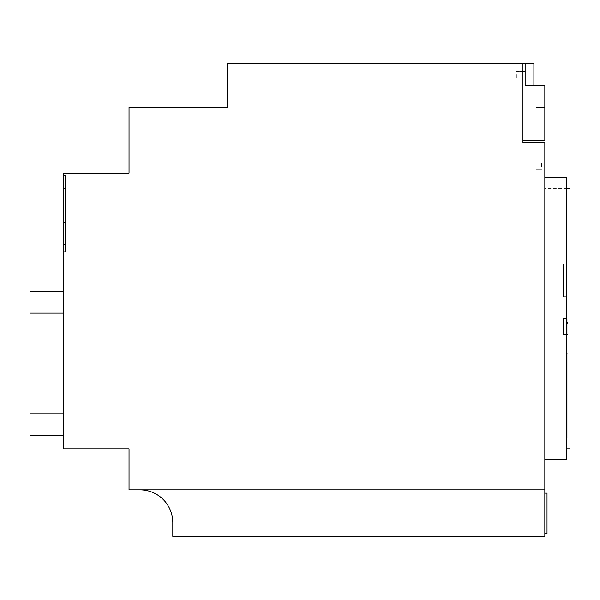 <?xml version="1.0" encoding="UTF-8"?>
<svg xmlns="http://www.w3.org/2000/svg" width="600" height="600" viewBox="0 0 600 600"><rect width="100%" height="100%" fill="white"/><g stroke="black" fill="none" stroke-linecap="round" stroke-linejoin="round"><path stroke-width="0.45" stroke-dasharray="3 2.25" d="M172.8 522.675A32.828 32.828 0 0 0 139.972 489.847L129.03 489.847L129.03 448.815L63.375 448.815L63.375 251.858L65.565 251.858L65.565 175.26L63.375 175.26L63.375 173.07L129.03 173.07L129.03 107.415L227.505 107.415L227.505 63.645L522.945 63.645L522.945 142.433L544.83 142.433L544.83 536.355L172.8 536.355L172.8 522.675A32.828 32.828 0 0 0 139.972 489.847L544.83 489.847L544.83 536.355L172.8 536.355L172.8 522.675A32.828 32.828 0 0 0 139.972 489.847L544.83 489.847L544.83 536.355L172.8 536.355L172.8 522.675A32.828 32.828 0 0 0 139.972 489.847L544.83 489.847L544.83 536.355L544.83 489.847M65.565 191.67L65.565 194.955L65.565 191.67M63.375 191.67L63.375 194.955L63.375 191.67M65.565 219.24L65.565 222.525L65.565 219.24M63.375 219.24L63.375 222.525L63.375 219.24M65.565 241.125L65.565 244.41L65.565 241.125M63.375 241.125L63.375 244.41L63.375 241.125M544.83 166.507L544.83 162.127L544.83 166.507M541.553 166.507L541.553 162.127L541.553 166.507M525.135 74.588L525.135 77.873L525.135 74.588M516.382 74.588L516.382 77.873L516.382 74.588M48.052 313.132L55.17 313.132L48.052 313.132M48.052 291.248L55.17 291.248L48.052 291.248M48.052 435.683L55.17 435.683L48.052 435.683M48.052 413.798L55.17 413.798L48.052 413.798M536.077 166.507L536.077 163.222L536.077 166.507M567.81 326.805L567.81 331.185L567.81 326.805M566.715 326.805L566.715 331.185L566.715 326.805M544.83 536.355L172.8 536.355L544.83 536.355M522.945 63.645L522.945 140.243L522.945 63.645L533.888 63.645L525.135 63.645L533.888 63.645L525.135 63.645L533.888 63.645L525.135 63.645L533.888 63.645L525.135 63.645L533.888 63.645L525.135 63.645L533.888 63.645L525.135 63.645L533.888 63.645L525.135 63.645L533.888 63.645L525.135 63.645L533.888 63.645L525.135 63.645L533.888 63.645L525.135 63.645L533.888 63.645L525.135 63.645L533.888 63.645L525.135 63.645L533.888 63.645L525.135 63.645L533.888 63.645L525.135 63.645L533.888 63.645L525.135 63.645L533.888 63.645L525.135 63.645L533.888 63.645L525.135 63.645L533.888 63.645L525.135 63.645L533.888 63.645L525.135 63.645L533.888 63.645L533.888 85.53L525.135 85.53L525.135 63.645L525.135 85.53L533.888 85.53L525.135 85.53L525.135 63.645L525.135 85.53L533.888 85.53L525.135 85.53L525.135 63.645L525.135 85.53L533.888 85.53L525.135 85.53L525.135 63.645L525.135 85.53L533.888 85.53L525.135 85.53L525.135 63.645L525.135 85.53L533.888 85.53L525.135 85.53L525.135 63.645L525.135 85.53L533.888 85.53L525.135 85.53L525.135 63.645L525.135 85.53L533.888 85.53L525.135 85.53L525.135 63.645L525.135 85.53L533.888 85.53L525.135 85.53L525.135 63.645L525.135 85.53L533.888 85.53L525.135 85.53L525.135 63.645L525.135 85.53L533.888 85.53L525.135 85.53L525.135 63.645L525.135 85.53L533.888 85.53L525.135 85.53L525.135 63.645L525.135 85.53L533.888 85.53L525.135 85.53L525.135 63.645L525.135 85.53L533.888 85.53L525.135 85.53L525.135 63.645L525.135 85.53L533.888 85.53L525.135 85.53L525.135 63.645L525.135 85.53L533.888 85.53L525.135 85.53L525.135 63.645L525.135 85.53L533.888 85.53L525.135 85.53L525.135 63.645L525.135 85.53L533.888 85.53L525.135 85.53L525.135 63.645L525.135 85.53L533.888 85.53L525.135 85.53L525.135 63.645L525.135 85.53L533.888 85.53L525.135 85.53L525.135 63.645L525.135 85.53L533.888 85.53L533.888 63.645L533.888 85.53M63.375 313.132L30 313.132L30 291.248L30 313.132L63.375 313.132L63.375 291.248L63.375 313.132L63.375 291.248L63.375 313.132L63.375 291.248L63.375 313.132L30 313.132L30 291.248L63.375 291.248L30 291.248L63.375 291.248L30 291.248L30 313.132L63.375 313.132L30 313.132L30 291.248L63.375 291.248M63.375 435.683L63.375 413.798L63.375 435.683L63.375 413.798L63.375 435.683L63.375 413.798L63.375 435.683L30 435.683L63.375 435.683L30 435.683L30 413.798L63.375 413.798L30 413.798L30 435.683L63.375 435.683L30 435.683L30 413.798L63.375 413.798L30 413.798L30 435.683L30 413.798L63.375 413.798M63.375 251.858L63.375 175.26L65.565 175.26L65.565 251.858L63.375 251.858L65.565 251.858L65.565 175.26L63.375 175.26M544.83 533.618L544.83 493.132L544.83 533.618L547.02 533.618L547.02 493.132L544.83 493.132M544.83 177.45L544.83 459.757L544.83 177.45L566.715 177.45L566.715 459.757L544.83 459.757M525.135 63.645L525.135 85.53L544.83 85.53L544.83 107.415L544.83 85.53L544.83 107.415L544.83 85.53L544.83 107.415L544.83 85.53L544.83 107.415L544.83 85.53L544.83 107.415L544.83 85.53L544.83 107.415L544.83 85.53L544.83 107.415L544.83 85.53L544.83 107.415L544.83 85.53L544.83 107.415L544.83 85.53L544.83 107.415L544.83 85.53L544.83 107.415L544.83 85.53L544.83 107.415L544.83 85.53L544.83 107.415L544.83 85.53L544.83 107.415L544.83 85.53L544.83 107.415L544.83 85.53L544.83 107.415L544.83 85.53L544.83 107.415L544.83 85.53L544.83 107.415L544.83 85.53L544.83 107.415L544.83 85.53L536.077 85.53L544.83 85.53L536.077 85.53L544.83 85.53L536.077 85.53L544.83 85.53L536.077 85.53L544.83 85.53L536.077 85.53L544.83 85.53L536.077 85.53L544.83 85.53L536.077 85.53L544.83 85.53L536.077 85.53L544.83 85.53L536.077 85.53L544.83 85.53L536.077 85.53L544.83 85.53L536.077 85.53L544.83 85.53L536.077 85.53L544.83 85.53L536.077 85.53L544.83 85.53L536.077 85.53L544.83 85.53L536.077 85.53L544.83 85.53L536.077 85.53L544.83 85.53L536.077 85.53L544.83 85.53L536.077 85.53L544.83 85.53L536.077 85.53L544.83 85.53L544.83 140.243L522.945 140.243M566.715 437.873L566.715 353.67L566.715 437.873L567.81 437.873L566.715 437.873M566.715 188.392L544.83 188.392L544.83 448.815L544.83 188.392L566.715 188.392L566.715 448.815L566.715 188.392L566.715 448.815L566.715 188.392L570 188.392L570 448.815L544.83 448.815L566.715 448.815M566.715 263.888L566.715 296.715L566.715 263.888L566.715 296.715L566.715 263.888L563.438 263.888L566.715 263.888L563.438 263.888L563.438 296.715L566.715 296.715L563.438 296.715L563.438 263.888L566.715 263.888M566.715 318.6L566.715 335.017L566.715 318.6L566.715 335.017L566.715 318.6L563.438 318.6L566.715 318.6L563.438 318.6L563.438 335.017L566.715 335.017L563.438 335.017L563.438 318.6L566.715 318.6M536.077 107.415L544.83 107.415L536.077 107.415L536.077 85.53L536.077 107.415L536.077 85.53L536.077 107.415L536.077 85.53L536.077 107.415L536.077 85.53L536.077 107.415L536.077 85.53L536.077 107.415L536.077 85.53L536.077 107.415L536.077 85.53L536.077 107.415L536.077 85.53L536.077 107.415L536.077 85.53L536.077 107.415L536.077 85.53L536.077 107.415L536.077 85.53L536.077 107.415L536.077 85.53L536.077 107.415L536.077 85.53L536.077 107.415L536.077 85.53L536.077 107.415L536.077 85.53L536.077 107.415L536.077 85.53L536.077 107.415L536.077 85.53L536.077 107.415L536.077 85.53L536.077 107.415L536.077 85.53L536.077 107.415L544.83 107.415L536.077 107.415M567.81 353.67L567.81 437.873L567.81 353.67L566.715 353.67L567.81 353.67M563.438 296.715L566.715 296.715L563.438 296.715L563.438 263.888L563.438 296.715M563.438 335.017L566.715 335.017L563.438 335.017L563.438 318.6L563.438 335.017M563.438 319.147L563.438 334.47L563.438 319.147L563.438 334.47L563.438 319.147L567.81 319.147L563.438 319.147L567.81 319.147L567.81 334.47L563.438 334.47L567.81 334.47L567.81 319.147L563.438 319.147M567.81 334.47L563.438 334.47L567.81 334.47L567.81 319.147L567.81 334.47M567.81 322.433L567.81 331.185L567.81 322.433L566.715 322.433L566.715 331.185L567.81 331.185L566.715 331.185L566.715 322.433L567.81 322.433L566.715 322.433M63.375 194.955L65.565 194.955L63.375 194.955M63.375 222.525L65.565 222.525L63.375 222.525M63.375 244.41L65.565 244.41L63.375 244.41M541.553 170.88L544.83 170.88L541.553 170.88M516.382 77.873L525.135 77.873L516.382 77.873M40.943 291.248L40.943 313.132L40.943 291.248M40.943 413.798L40.943 435.683L40.943 413.798M536.077 169.785L541.553 169.785L536.077 169.785M566.715 331.185L567.81 331.185M566.715 323.528L567.81 323.528M63.375 188.392L65.565 188.392L63.375 188.392M63.375 215.955L65.565 215.955L63.375 215.955M63.375 237.84L65.565 237.84L63.375 237.84M541.553 162.127L544.83 162.127L541.553 162.127M516.382 71.31L525.135 71.31L516.382 71.31M55.17 291.248L55.17 313.132L55.17 291.248M55.17 413.798L55.17 435.683L55.17 413.798M536.077 163.222L541.553 163.222L536.077 163.222M566.715 330.09L567.81 330.09"/><path stroke-width="0.9" d="M172.8 522.675L172.8 536.355L544.83 536.355L544.83 489.847L139.972 489.847A32.828 32.828 0 0 1 172.8 522.675A32.828 32.828 0 0 0 139.972 489.847L129.03 489.847L129.03 448.815L63.375 448.815L63.375 173.07L129.03 173.07L129.03 107.415L227.505 107.415L227.505 63.645L522.945 63.645L522.945 142.433L544.83 142.433L544.83 489.847M533.888 85.53L533.888 63.645L522.945 63.645M63.375 175.26L65.565 175.26L65.565 251.858L63.375 251.858M525.135 63.645L525.135 85.53L544.83 85.53L544.83 140.243L522.945 140.243M63.375 291.248L30 291.248L30 313.132L63.375 313.132M63.375 413.798L30 413.798L30 435.683L63.375 435.683M544.83 493.132L547.02 493.132L547.02 533.618L544.83 533.618M544.83 459.757L566.715 459.757L566.715 177.45L544.83 177.45M566.715 448.815L570 448.815L570 188.392L566.715 188.392"/></g></svg>
